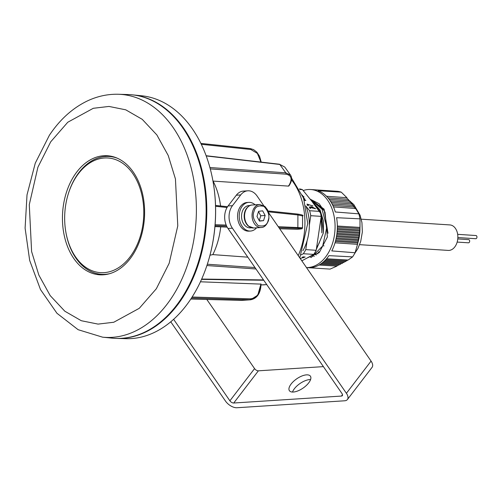 <?xml version="1.0" encoding="UTF-8"?>
<svg xmlns="http://www.w3.org/2000/svg" width="502" height="502" viewBox="0 0 502 502"><rect width="100%" height="100%" fill="white"/><g stroke="black" fill="none" stroke-linecap="round" stroke-linejoin="round"><path stroke-width="0.75" d="M116.571 338.411A122.068 83.872 -86.3 0 0 116.916 338.423A122.068 83.872 -86.3 0 0 122.312 338.329A122.068 83.872 -86.3 0 0 206.642 218.025A122.068 83.872 -86.3 0 0 132.704 94.878A122.068 83.872 -86.3 0 0 132.359 94.847M116.916 338.423L125.939 338.681A121.741 83.646 -86.3 0 0 131.323 338.586A121.741 83.646 -86.3 0 0 208.117 261.724A121.741 83.646 -86.3 0 0 213.243 182.715A121.741 83.646 -86.3 0 0 141.683 95.788L132.704 94.878M208.117 261.724L208.217 261.41A120.756 82.968 -86.3 0 0 213.294 183.035L213.243 182.715M288.788 185.451L288.543 186.11L212.955 181.084M220.56 205.964A62.392 42.871 -86.3 0 0 213.099 181.134M297.115 229.288L279.683 228.761M227.168 227.142L214.944 226.59M209.987 255.179L212.842 254.621A62.392 42.871 -86.3 0 0 220.711 226.942M212.842 254.621L247.812 257.168M200.442 281.791L260.764 284.101M191.494 298.012L250.46 299.813L257.777 295.176L260.758 284.653M250.36 298.828A0.96 0.678 -88.2 0 1 249.701 299.826L241.97 300.365L250.46 299.813C256.986 298.59 260.507 293.519 261.021 284.615L260.745 284.571C260.124 293.438 256.66 298.194 250.36 298.828L192.134 297.015M206.209 155.94L279.783 164.461L284.734 167.028L290.683 175.317M206.134 155.727L279.407 164.217A0.96 0.653 -83.4 0 1 279.783 164.461L285.789 172.813L290.532 175.098C292.302 177.909 291.844 181.385 289.165 185.527A0.96 0.446 -146.4 0 1 288.851 185.646L288.543 186.11M268.319 211.831L297.906 214.944L302.574 215.96L302.53 227.77L278.252 226.691M118.353 94.263L127.866 94.539A122.093 83.884 93.7 0 1 200.869 168.408A122.093 83.884 93.7 0 1 181.197 298.784A122.093 83.884 93.7 0 1 112.078 338.135L102.603 337.175A121.748 83.652 93.7 0 0 171.533 297.937A121.748 83.652 93.7 0 0 191.149 167.932A121.748 83.652 93.7 0 0 118.353 94.263C107.466 93.999 96.924 96.328 86.727 101.253C72.087 108.495 59.625 119.852 49.347 135.333L35.272 163.156L27.014 194.864L25.1 228.121L29.681 260.475L40.493 289.566L56.946 313.267L78.136 329.701L102.603 337.175M109.034 155.896A59.851 41.12 -86.3 0 0 104.485 156.555A59.851 41.12 93.7 0 1 109.034 155.896M74.622 175.047A59.656 40.988 93.7 0 1 106.374 155.695A59.656 40.988 93.7 0 1 142.047 191.789A59.656 40.988 93.7 0 1 132.434 255.493A59.656 40.988 93.7 0 1 98.656 274.719A59.656 40.988 93.7 0 1 64.67 237.39A59.656 40.988 93.7 0 1 74.622 175.047M96.899 273.615A59.851 41.12 -86.3 0 0 101.322 274.864A59.851 41.12 93.7 0 1 96.899 273.615M110.49 156.116A59.851 41.12 -86.3 0 0 108.237 156.417M100.601 274.236A59.851 41.12 -86.3 0 0 102.791 274.832M68.178 194.255A57.454 39.476 93.7 0 1 101.486 158.331A57.454 39.476 93.7 0 1 143.697 208.518A57.454 39.476 93.7 0 1 106.957 272.304A57.454 39.476 93.7 0 1 65.762 231.547A57.454 39.476 93.7 0 1 68.178 194.255L68.335 193.747A59.048 40.574 93.7 0 1 102.565 156.819A59.048 40.574 93.7 0 1 109.198 156.467A59.048 40.574 93.7 0 1 117.324 158.218M109.844 273.628A59.048 40.574 93.7 0 1 108.194 273.96A59.048 40.574 93.7 0 1 101.561 274.318A59.048 40.574 93.7 0 1 65.85 232.068L65.762 231.547M302.894 250.743A39.1 26.863 -86.3 0 0 308.755 233.154A39.1 26.863 -86.3 0 0 305.806 205.833M318.839 252.92A33.195 22.81 93.7 0 1 318.425 252.217M326.532 258.781L348.193 260.017L352.599 256.886A39.1 26.863 -86.3 0 0 355.065 252.751L357.531 244.33L359.344 234.691L359.99 227.419L359.99 218.841A39.1 26.863 -86.3 0 0 358.855 213.852L355.68 208.506L333.491 206.899M325.71 259.697L346.788 260.864L347.334 259.967M324.838 260.601L345.332 261.737L345.922 260.814M323.884 261.498L343.807 262.602L344.422 261.686M322.855 262.395L342.213 263.468L342.847 262.552M321.719 263.286L340.551 264.328L341.203 263.412M320.452 264.165L338.812 265.188L339.484 264.272M308.918 267.742L330.078 269.097L336.961 266.11L337.702 265.125M317.226 253.428L317.848 253.46L317.747 253.899M303.189 190.553A39.1 26.863 93.7 0 1 310.688 189.518A39.1 26.863 93.7 0 1 334.489 234.823A39.1 26.863 93.7 0 1 306.502 267.591L307.895 267.704A39.1 26.863 -86.3 0 0 328.961 255.65L352.599 256.886M359.99 218.841L336.61 217.699A39.1 26.863 93.7 0 1 336.754 234.974A39.1 26.863 93.7 0 1 331.778 250.912L355.065 252.751M347.61 199.52L346.907 197.688L341.26 192.159A39.1 26.863 -86.3 0 0 337.664 191.312L313.951 189.756A39.1 26.863 -86.3 0 0 312.953 189.662L310.688 189.518M349.034 201.07L348.388 199.319L327.963 197.826M350.39 202.613L349.775 200.863L329.186 199.357M351.67 204.151L351.093 202.4L330.26 200.882M352.881 205.682L352.335 203.937L331.213 202.394M354.017 207.213L353.508 205.469L332.06 203.9M355.083 208.732L354.619 206.993L332.813 205.4M337.344 226.038L359.99 227.419M341.26 192.159L318.073 190.729A39.1 26.863 -86.3 0 1 335.305 211.982L358.855 213.852M326.551 196.282L346.907 197.688M336.961 266.11L319.002 265.043M357.531 244.33L335.01 242.824M337.35 227.099L359.589 228.51M357.493 242.912L335.386 241.506M337.325 228.448L359.827 229.878M325.547 217.899L327.386 236.944L319.354 252.406L306.904 258.091M358.083 241.882L335.669 240.452M337.281 229.514L359.419 230.926M310.292 199.344L322.027 209.171L326.783 227.324L322.711 245.955L311.78 256.999M315.225 252.054L323.363 232.991L321.399 214.298L311.893 201.308M327.386 236.944L325.045 212.189L319.159 203.743L310.104 199.112M358.02 240.527L335.982 239.121M337.2 230.864L359.62 232.288M310.016 199.005L324.104 209.139L327.994 233.292L324.286 210.608L310.067 199.068M315.143 252.192L315.896 250.856M311.058 200.292L320.006 209.823L323.413 220.918L323.363 232.991M320.998 217.912L321.851 232.89L321.148 216.895M318.149 209.064L312.589 202.187M316.605 247.888L319.423 242.661M321.192 216.557L316.197 250.297L321.192 216.557M305.944 206.171L309.627 210.733A39.1 26.863 93.7 0 1 310.751 215.691L321.167 216.368A39.1 26.863 -86.3 0 0 320.044 211.411L302.461 189.656A39.1 26.863 -86.3 0 0 300.685 189.135A39.1 26.863 -86.3 0 0 299.462 188.89M358.572 239.492L336.208 238.067M337.112 231.924L359.175 233.33M301.834 260.833L313.744 254.401A39.1 26.863 -86.3 0 0 316.197 250.297L305.781 249.619A39.1 26.863 93.7 0 1 303.333 253.723L301.225 254.859M316.536 254.853L315.601 254.796M310.55 257.444L311.29 257.488M358.478 238.13L336.466 236.731M336.974 233.273L359.344 234.691M313.744 254.401L303.333 253.723M302.951 257.037L305.166 257.018L301.727 257.852L302.976 256.873M300.572 258.467L301.187 258.499L300.541 258.957M310.751 215.691L309.351 225.241M307.073 240.809L305.781 249.619M304.13 199.752L305.542 200.499L305.505 200.129L304.325 200.354M305.875 200.386L305.542 200.499M310.656 208.412L309.96 208.368L309.32 206.906L315.632 208.732L311.667 206.73L312.765 208.085L312.037 208.035L310.945 206.68L310.123 207.257L310.656 208.412M303.666 198.378L304.601 198.698C302.957 198.685 303.032 198.786 304.839 198.993L303.942 199.187M304.601 198.698C302.957 198.685 303.032 198.786 304.839 198.993L304.802 199.244M309.627 210.733L320.044 211.411M302.461 189.656L299.782 189.48M312.664 205.876L307.858 204.458L308.379 205.594L307.688 205.55L307.042 204.094L312.664 205.876M302.995 196.533L303.415 196.351L304.049 197.135L303.333 197.443M302.455 195.171L302.631 195.611M358.993 237.095L336.647 235.67M336.842 234.334L358.867 235.733M304.626 200.141L305.053 200.103M304.632 200.003L304.582 200.361M305.059 200.06L305.009 200.423M315.256 208.707L309.314 207.094M310.299 208.386L310.123 207.452M312.401 208.06L311.667 206.73M307.851 204.653L308.027 205.575M307.036 204.283L312.984 205.895M303.415 196.351L303.785 197.248M314.396 256.196L313.549 256.145M303.258 256.892L304.639 256.98M302.618 257.212L303.233 257.055M304.614 257.143C302.781 258.041 302.11 258.122 302.593 257.4L302.129 257.758L302.185 257.394M308.705 382.875A12.77 5.622 -34.6 0 0 310.418 376.193A12.77 5.622 -34.6 0 0 301.809 376.042A12.77 5.622 -34.6 0 0 291.122 384.011A12.77 5.622 -34.6 0 0 289.403 390.7A12.77 5.622 -34.6 0 0 298.019 390.851A12.77 5.622 -34.6 0 0 308.705 382.875M310.581 379.562A12.77 5.622 -34.6 0 0 294.379 388.73A12.77 5.622 -34.6 0 0 292.503 392.043M236.304 195.228L240.703 194.939A15.957 11.552 -93.7 0 1 247.819 190.81L243.42 191.093A15.957 11.552 86.3 0 0 236.304 195.228L228.084 205.958A15.957 11.552 86.3 0 0 228.002 228.479L342.006 393.568A3.194 1.694 37.5 0 1 342.339 395.651A3.194 1.694 37.5 0 1 341.435 396.065L233.725 403.018A3.194 1.694 37.5 0 1 229.897 400.803L173.623 319.31M240.703 194.939L232.476 205.676L228.084 205.958M247.819 190.81A15.957 11.552 -93.7 0 1 257.068 196.006L263.619 205.494M170.755 321.807L225.498 401.085A9.576 5.089 -142.5 0 0 236.982 407.737L344.692 400.784A9.576 5.089 -142.5 0 0 347.409 399.536L372.076 367.338A9.576 5.089 -142.5 0 0 371.066 361.089L268.545 212.628M206.818 299.468L254.564 368.606A3.194 1.694 -142.5 0 0 258.386 370.821L323.401 366.629M347.409 399.536A9.576 5.089 -142.5 0 0 346.405 393.286L232.401 228.197A15.957 11.552 -93.7 0 1 232.476 205.676M265.15 215.49L263.563 220.623L259.478 221.106L256.986 216.45L258.574 211.317L262.659 210.84L265.15 215.49L260.758 215.778L258.499 211.568M259.365 220.899L263.563 220.623M259.239 220.66L260.758 215.778M256.572 227.808A14.363 10.398 -93.7 0 1 250.561 231.045L248.917 231.152A14.363 10.398 -93.7 0 1 243.966 229.803A14.363 10.398 -93.7 0 1 237.697 214.021A14.363 10.398 -93.7 0 1 247.066 202.482L248.716 202.375A14.363 10.398 -93.7 0 1 253.661 203.718A14.363 10.398 -93.7 0 1 255.091 204.81M250.561 231.045A14.363 10.398 -93.7 0 1 245.616 229.703A14.363 10.398 -93.7 0 1 239.347 213.915A14.363 10.398 -93.7 0 1 248.716 202.375M251.54 227.782L250.36 227.858A11.169 8.082 -93.7 0 1 246.507 226.816A11.169 8.082 -93.7 0 1 241.631 214.536A11.169 8.082 -93.7 0 1 248.917 205.563L250.103 205.487M249.048 226.578A11.169 8.082 -93.7 0 1 244.21 217.059A11.169 8.082 -93.7 0 1 247.787 207M359.62 244.669L448.248 250.41A12.77 8.772 -86.3 0 0 457.404 232.984A12.77 8.772 -86.3 0 0 449.899 224.927L361.271 219.186M457.855 237.553L475.758 238.714A1.594 1.098 -86.3 0 0 476.9 236.536A1.594 1.098 -86.3 0 0 475.965 235.532L457.661 234.34M457.165 242.083L468.466 242.811A1.594 1.098 -86.3 0 0 469.615 240.634A1.594 1.098 -86.3 0 0 468.673 239.63L457.768 238.921M298.251 255.643A59.292 40.744 -86.3 0 0 304.927 223.045A59.292 40.744 -86.3 0 0 291.511 179.873M266.757 284.603L261.266 284.898A59.292 40.744 -86.3 0 0 263.889 284.847A59.292 40.744 -86.3 0 0 266.706 284.527M254.978 267.541L207.332 264.228M260.745 283.937L260.745 284.571M241.173 300.378L190.816 299.041L241.129 300.378A0.96 0.64 -88.5 0 0 241.173 300.378M250.228 148.598L200.875 143.409L250.303 148.598A0.96 0.671 -84 0 0 250.228 148.598M201.308 144.3L250.881 149.508L257.382 153.417L260.94 162.077M210.275 168.91L285.782 174.163A0.96 0.684 -86 0 0 285.789 172.813L209.905 167.536M285.782 174.163C291.599 175.211 292.622 179.038 288.851 185.646M278.974 227.726L297.203 228.297A0.96 0.678 -88.2 0 0 297.862 227.299L297.906 214.944A0.96 0.671 -84 0 0 297.253 214.028L268.005 210.953M227.55 206.705L215.527 205.437L227.55 206.698M215.553 206.284L227.055 207.495M226.176 225.065L215.101 224.72M297.203 228.297C302.919 228.529 303.007 228.856 297.466 229.27L297.033 229.295M215.019 225.737L226.634 226.095M206.893 265.552L255.957 268.959M263.525 279.921L201.685 279.062M241.092 300.378A0.96 0.64 -88.5 0 0 241.129 300.378L241.964 300.365M250.881 149.508A0.96 0.671 -84 0 0 250.303 148.598L253.541 149.577L256.867 152.169L259.565 156.317L261.228 162.108M284.734 167.028L279.407 164.217A0.96 0.653 -83.4 0 0 279.332 164.217M50.727 141.796L67.77 122.243L93.29 108.294L108.997 106.437L125.745 109.819L142.229 119.332L156.869 134.944L168.226 155.501L175.443 178.969L177.777 225.856L169.155 263.318L156.335 288.75L139.286 308.303L113.766 322.253L98.059 324.104L81.311 320.728L64.827 311.215L50.187 295.596L38.83 275.04L31.613 251.571L29.279 204.684L37.901 167.222L50.727 141.796M359.934 227.563A33.195 22.81 93.7 0 1 359.445 235.752A33.195 22.81 93.7 0 1 357.518 243.815M352.699 205.092A33.195 22.81 93.7 0 1 352.956 205.431M319.291 252.468A33.195 22.81 93.7 0 1 318.87 251.722M341.435 396.065L342.508 394.666M232.401 228.197L228.002 228.479M346.405 393.286L371.066 361.089M233.725 403.018L258.386 370.821M229.897 400.803L254.564 368.606M245.227 211.606A11.521 8.339 -93.7 0 1 252.192 204.998L259.666 204.515A11.521 8.339 -93.7 0 0 252.701 211.122A11.521 8.339 -93.7 0 0 257.181 226.433A11.521 8.339 -93.7 0 0 261.153 227.513L253.679 227.996A11.521 8.339 -93.7 0 1 249.707 226.917A11.521 8.339 -93.7 0 1 245.227 211.606M254.006 211.486C255.003 206.717 258.342 205.023 264.027 206.416C268.564 211.518 269.938 216.193 268.137 220.46C267.139 225.229 263.795 226.917 258.11 225.53C253.573 220.428 252.205 215.747 254.006 211.486M291.58 178.097L303.61 198.221L307.732 223.49L299.801 257.89M263.745 280.241L201.54 279.376M261.027 284L261.021 284.615M302.53 227.77C300.949 229.006 305.009 228.448 297.51 229.27L297.077 229.295M289.165 185.527L288.863 185.985M268.005 210.947L297.328 214.028C302.185 214.762 303.936 215.408 302.574 215.96M113.163 156.718L109.198 156.467M105.52 274.575L101.561 274.318M324.054 245.88L322.786 245.798M344.259 261.931L344.774 261.705M345.608 261.31L346.48 260.845M346.97 260.563L347.88 259.998M354.399 253.974L357.907 248.496L360.693 241.481L362.344 232.037L361.942 222.612L360.116 215.302L353.835 204.609L349.863 201.107M349.474 200.838L348.79 200.398M300.83 258.586L300.88 258.223M305.536 200.204L305.48 200.568M304.632 200.11L304.582 200.474M310.073 207.621L310.123 207.257M307.858 204.458L307.801 204.822M253.679 227.996L248.496 226.145L245.924 222.844L244.518 218.552L244.424 214.235L244.957 211.731C246.852 207.207 249.262 204.96 252.192 204.998M261.153 227.513C264.083 227.55 266.493 225.31 268.388 220.786L268.921 218.282L268.827 213.965L267.422 209.673L264.849 206.366L259.666 204.515"/></g></svg>
